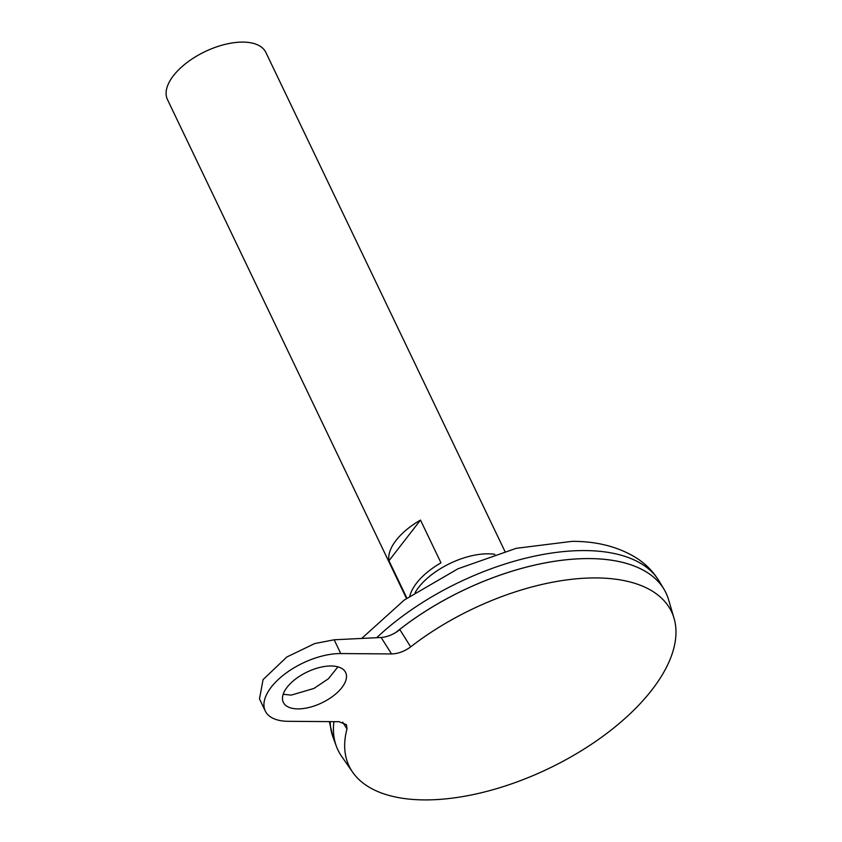 <?xml version="1.0" encoding="UTF-8"?>
<svg xmlns="http://www.w3.org/2000/svg" width="842" height="842" viewBox="0 0 842 842"><rect width="100%" height="100%" fill="white"/><g stroke="black" fill="none" stroke-linecap="round" stroke-linejoin="round"><path stroke-width="1.26" d="M331.127 665.98A34.554 17.093 -25.6 0 1 345.641 672.505A34.554 17.093 -25.6 0 1 333.306 695.902A34.554 17.093 -25.6 0 1 297.836 708.89A34.554 17.093 -25.6 0 1 283.322 702.365A34.554 17.093 -25.6 0 1 295.658 678.978A34.554 17.093 -25.6 0 1 331.127 665.98M283.175 694.282L291.237 695.113L313.919 688.451L328.412 678.757L337.926 666.843M494.864 554.352A54.562 26.986 154.4 0 0 488.107 553.826A54.562 26.986 154.4 0 0 415.127 592.558M406.897 598.157L388.962 560.73A54.562 26.986 -25.6 0 1 420.495 520.082L440.987 562.845A54.562 26.986 154.4 0 0 409.801 596.136M504.884 551.31L265.851 52.404A54.562 26.986 154.4 0 0 242.928 42.1A54.562 26.986 154.4 0 0 186.924 62.613A54.562 26.986 154.4 0 0 167.453 99.545L406.486 598.452M674.053 618.302A178.736 88.399 154.4 0 0 596.41 577.928A178.736 88.399 154.4 0 0 410.654 646.888C404.486 651.413 398.119 653.76 391.541 653.939L381.163 637.489L334.158 639.783L314.634 643.593L286.796 657.013L263.072 679.61L259.494 698.923L265.283 711.006A54.562 26.986 -25.6 0 0 288.206 721.31L338.989 721.699L346.515 724.72L346.988 728.962A178.736 88.399 154.4 0 0 352.703 772.272A178.736 88.399 154.4 0 0 424.231 799.9A178.736 88.399 154.4 0 0 602.272 736.739A178.736 88.399 154.4 0 0 674.053 618.302L668.569 599.683A181.851 89.936 154.4 0 0 589.579 558.593A181.819 89.915 154.4 0 0 395.993 632.384M665.98 592.926A181.851 89.936 154.4 0 0 663.991 589.221A181.851 89.936 154.4 0 0 589.568 558.572A181.851 89.936 154.4 0 0 395.866 632.458M333.927 721.657A181.851 89.936 154.4 0 0 336.337 746.201A181.851 89.936 154.4 0 0 337.979 750.085M614.723 560.751A181.819 89.915 154.4 0 0 589.547 558.593A181.851 89.936 154.4 0 0 396.066 632.331M333.937 721.657A181.851 89.936 154.4 0 0 341.62 756.337L352.703 772.272M346.988 728.962L342.683 722.173M381.163 637.489C387.541 636.962 393.782 634.342 399.887 629.627L410.654 646.888M265.283 711.006A54.562 26.986 -25.6 0 1 284.754 674.074A54.562 26.986 -25.6 0 1 340.757 653.56L391.541 653.939M420.495 520.082L388.962 560.73M361.692 638.436L404.318 599.999L458.027 568.76L516.251 548.31L572.181 541.343C597.104 541.269 618.596 546.868 636.678 558.12C645.93 564.108 653.403 571.771 659.097 581.075A180.967 89.494 154.4 0 0 585.032 550.573A180.967 89.494 154.4 0 0 376.69 637.71M330.169 721.626A180.967 89.494 154.4 0 0 333.053 737.287L336.337 746.201M334.158 639.783L340.757 653.56M333.053 737.287L329.327 721.626M659.097 581.075L663.991 589.221"/></g></svg>
